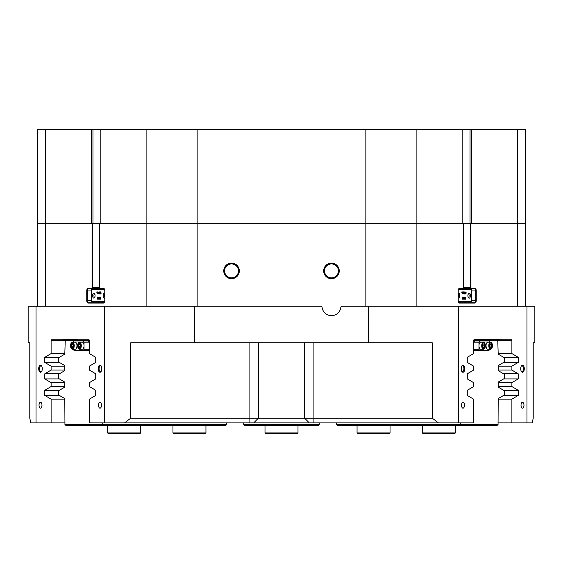 <?xml version="1.0" encoding="UTF-8"?>
<svg xmlns="http://www.w3.org/2000/svg" width="563" height="563" viewBox="0 0 563 563"><rect width="100%" height="100%" fill="white"/><g stroke="black" fill="none" stroke-linecap="round" stroke-linejoin="round"><path stroke-width="0.84" d="M473.603 340.418L497.762 340.418L498.199 354.127L504.624 357.892L504.624 361.833L498.199 365.598L498.199 370.623L504.624 374.388L504.624 378.329L498.199 382.094L498.199 387.119L504.624 390.884L504.624 394.832L498.199 398.59L498.051 424.671L497.249 425.262L337.103 425.262L336.294 424.671L460.288 424.671L460.288 422.904M483.293 341.009L483.293 340.418M475.045 341.009L475.045 340.418M460.07 425.262L460.288 424.671L498.051 424.671M336.294 422.904L336.294 424.671M101.79 368.702A3.568 1.78 -90 0 0 101.037 365.788A3.568 1.78 -90 0 0 99.194 365.535A3.568 1.78 -90 0 0 98.229 368.702A3.568 1.78 -90 0 0 99.194 371.869A3.568 1.78 -90 0 0 101.037 371.608A3.568 1.78 -90 0 0 101.79 368.702M101.22 366.077A2.949 1.471 -90 0 0 100.545 365.753A2.949 1.471 -90 0 0 99.074 368.702A2.949 1.471 -90 0 0 100.545 371.643A2.949 1.471 -90 0 0 101.22 371.32M42.288 368.702A3.568 1.78 -90 0 0 41.528 365.788A3.568 1.78 -90 0 0 39.684 365.535A3.568 1.78 -90 0 0 38.72 368.702A3.568 1.78 -90 0 0 39.684 371.869A3.568 1.78 -90 0 0 41.528 371.608A3.568 1.78 -90 0 0 42.288 368.702M41.711 366.077A2.949 1.471 -90 0 0 41.036 365.753A2.949 1.471 -90 0 0 39.565 368.702A2.949 1.471 -90 0 0 41.036 371.643A2.949 1.471 -90 0 0 41.711 371.32M524.28 368.702A3.568 1.78 90 0 0 523.316 365.535A3.568 1.78 90 0 0 521.472 365.788A3.568 1.78 90 0 0 520.712 368.702A3.568 1.78 90 0 0 521.472 371.608A3.568 1.78 90 0 0 523.316 371.869A3.568 1.78 90 0 0 524.28 368.702M521.289 371.32A2.949 1.471 90 0 0 521.964 371.643A2.949 1.471 90 0 0 523.435 368.702A2.949 1.471 90 0 0 521.964 365.753A2.949 1.471 90 0 0 521.289 366.077M464.771 368.702A3.568 1.78 90 0 0 463.806 365.535A3.568 1.78 90 0 0 461.963 365.788A3.568 1.78 90 0 0 461.21 368.702A3.568 1.78 90 0 0 461.963 371.608A3.568 1.78 90 0 0 463.806 371.869A3.568 1.78 90 0 0 464.771 368.702M461.78 371.32A2.949 1.471 90 0 0 462.455 371.643A2.949 1.471 90 0 0 463.926 368.702A2.949 1.471 90 0 0 462.455 365.753A2.949 1.471 90 0 0 461.78 366.077M464.461 405.226A2.949 1.471 90 0 0 462.99 402.285A2.949 1.471 90 0 0 461.519 405.226A2.949 1.471 90 0 0 462.99 408.175A2.949 1.471 90 0 0 464.461 405.226M523.97 405.226A2.949 1.471 90 0 0 522.499 402.285A2.949 1.471 90 0 0 521.021 405.226A2.949 1.471 90 0 0 522.499 408.175A2.949 1.471 90 0 0 523.97 405.226M101.481 405.226A2.949 1.471 -90 0 0 100.01 402.285A2.949 1.471 -90 0 0 98.539 405.226A2.949 1.471 -90 0 0 100.01 408.175A2.949 1.471 -90 0 0 101.481 405.226M41.979 405.226A2.949 1.471 -90 0 0 40.501 402.285A2.949 1.471 -90 0 0 39.03 405.226A2.949 1.471 -90 0 0 40.501 408.175A2.949 1.471 -90 0 0 41.979 405.226M458.69 302.408A2.358 1.175 90 0 0 459.267 302.711L474.581 302.711A2.358 1.175 90 0 0 475.763 300.353L475.763 290.93A2.358 1.175 90 0 0 474.581 288.573L471.048 288.573A1.175 0.591 -90 0 1 470.457 287.39L470.457 223.757L525.469 223.757L525.469 306.244M37.531 306.244L37.531 223.757L92.543 223.757L92.543 287.39A1.175 0.591 90 0 1 91.952 288.573L88.419 288.573A2.358 1.175 -90 0 0 87.237 290.93L87.237 300.353A2.358 1.175 -90 0 0 88.419 302.711L103.733 302.711A2.358 1.175 -90 0 0 104.31 302.408M339.243 270.894A7.783 7.783 0 0 0 331.466 263.111A7.783 7.783 0 0 0 323.683 270.894A7.783 7.783 0 0 0 331.466 278.678A7.783 7.783 0 0 0 339.243 270.894M338.412 270.894A6.953 6.953 0 0 0 331.466 263.941A6.953 6.953 0 0 0 324.513 270.894A6.953 6.953 0 0 0 331.466 277.848A6.953 6.953 0 0 0 338.412 270.894M239.317 270.894A7.783 7.783 0 0 0 231.534 263.111A7.783 7.783 0 0 0 223.757 270.894A7.783 7.783 0 0 0 231.534 278.678A7.783 7.783 0 0 0 239.317 270.894M238.487 270.894A6.953 6.953 0 0 0 231.534 263.941A6.953 6.953 0 0 0 224.588 270.894A6.953 6.953 0 0 0 231.534 277.848A6.953 6.953 0 0 0 238.487 270.894M28.15 342.776L29.79 342.776L28.15 342.776L28.15 306.244L36.025 306.244L36.025 422.904L30.789 422.904L29.79 418.189L29.79 342.776M124.564 422.904L130.729 418.189L432.271 418.189L438.436 422.904L104.493 422.904L104.493 306.244L36.025 306.244M104.493 306.244L194.742 306.244L194.742 342.776L130.729 342.776L130.729 418.189M526.975 306.244L534.85 306.244L534.85 342.776L533.21 342.776L533.21 418.189L532.211 422.904L526.975 422.904L526.975 306.244L342.001 306.244A1.175 1.175 0 0 0 340.833 307.292A9.43 9.43 0 0 1 322.092 307.292A1.175 1.175 0 0 0 320.924 306.244L194.742 306.244M146.113 306.244L146.113 223.757L197.141 223.757L92.543 223.757M470.042 223.757L470.042 129.49L462.814 129.49L462.814 223.757L197.141 223.757L470.457 223.757M498.199 382.65L511.894 382.65L511.894 386.563L498.199 386.563M498.199 353.571L511.894 353.571L511.894 340.538L497.819 340.538M498.199 366.154L511.894 366.154L511.894 370.067L498.199 370.067M511.894 366.154L518.22 362.41L518.22 357.315L511.894 353.571M511.894 382.65L518.22 378.906L518.22 373.811L511.894 370.067M498.199 399.153L511.894 399.153L518.22 395.409L518.22 390.307L511.894 386.563M511.894 399.153L511.894 422.904L526.975 422.904M458.507 306.244L458.507 422.904L438.436 422.904M485.672 339.243L499.81 339.243L473.947 339.827A0.704 0.352 -90 0 0 473.596 340.538L473.596 353.571L467.269 357.315L467.269 362.41L473.596 366.154L473.596 370.067L467.269 373.811L467.269 378.906L473.596 382.65L473.596 386.563L467.269 390.307L467.269 395.409L473.596 399.153L473.596 422.904L458.507 422.904M499.81 339.243L499.81 339.827L511.542 339.827A0.704 0.352 -90 0 1 511.894 340.538M104.493 422.904L89.404 422.904L89.404 399.153L95.731 395.409L95.731 390.307L89.404 386.563L89.404 382.65L95.731 378.906L95.731 373.811L89.404 370.067L89.404 366.154L95.731 362.41L95.731 357.315L89.404 353.571L89.404 340.538A0.704 0.352 90 0 0 89.053 339.827L77.328 339.827L77.328 339.243L63.19 339.243L63.19 339.827L77.328 339.827M59.361 395.409L44.78 395.409L51.106 399.153L51.106 422.904L36.025 422.904M44.78 395.409L44.78 390.307L51.106 386.563L51.106 382.65L44.78 378.906L44.78 373.811L51.106 370.067L51.106 366.154L44.78 362.41L44.78 357.315L51.106 353.571L51.106 340.538A0.704 0.352 90 0 1 51.458 339.827L63.19 339.827M64.801 370.067L51.106 370.067M64.801 366.154L51.106 366.154M64.801 353.571L51.106 353.571M64.801 386.563L51.106 386.563M64.801 382.65L51.106 382.65M64.801 399.153L51.106 399.153M51.106 422.904L64.949 422.904M498.051 422.904L511.894 422.904M470.942 223.757L470.942 287.39A0.823 0.415 90 0 0 471.358 288.214L474.89 288.214A2.709 1.358 -90 0 1 476.249 290.93L476.249 300.353A2.709 1.358 -90 0 1 474.89 303.063L459.57 303.063A2.709 1.358 -90 0 1 458.789 302.57A2.709 1.358 -90 0 1 458.219 300.353L458.219 290.93A2.709 1.358 -90 0 1 458.789 288.713A2.709 1.358 -90 0 1 459.57 288.214L463.11 288.214A0.823 0.415 90 0 0 463.342 288.066A0.823 0.415 90 0 0 463.518 287.39L463.518 223.757M99.482 223.757L99.482 287.39A0.823 0.415 -90 0 0 99.658 288.066A0.823 0.415 -90 0 0 99.89 288.214L103.43 288.214A2.709 1.358 90 0 1 104.211 288.713A2.709 1.358 90 0 1 104.781 290.93L104.781 300.353A2.709 1.358 90 0 1 104.211 302.57A2.709 1.358 90 0 1 103.43 303.063L88.109 303.063A2.709 1.358 90 0 1 86.751 300.353L86.751 290.93A2.709 1.358 90 0 1 88.109 288.214L91.642 288.214A0.823 0.415 -90 0 0 92.058 287.39L92.058 223.757M432.271 418.189L432.271 342.776L194.742 342.776M368.258 306.244L368.258 342.776M485.672 339.827L499.81 339.827M63.19 339.243L77.328 339.243M503.639 357.315L518.22 357.315M503.639 362.41L518.22 362.41M503.639 373.811L518.22 373.811M503.639 378.906L518.22 378.906M503.639 390.307L518.22 390.307M503.639 395.409L518.22 395.409M59.361 390.307L44.78 390.307M59.361 373.811L44.78 373.811M59.361 378.906L44.78 378.906M59.361 357.315L44.78 357.315M59.361 362.41L44.78 362.41M104.31 288.875A2.358 1.175 -90 0 0 103.733 288.573L91.642 288.214M98.314 289.748A2.358 1.175 -90 0 1 99.334 288.573L91.952 288.573M98.314 301.536A2.358 1.175 -90 0 0 99.334 302.711M463.666 302.711A2.358 1.175 90 0 0 464.686 301.536M464.686 289.748A2.358 1.175 90 0 0 463.666 288.573M471.358 288.214L459.267 288.573A2.358 1.175 90 0 0 458.69 288.875M99.89 288.214L100.2 288.573A1.175 0.591 90 0 1 99.862 288.355A1.175 0.591 90 0 1 99.757 288.172M463.243 288.172A1.175 0.591 -90 0 1 463.138 288.355A1.175 0.591 -90 0 1 462.8 288.573L463.11 288.214M489.578 349.257L488.987 350.432L474.454 350.432L473.87 349.257L478.972 349.257L478.972 345.724A3.533 1.766 90 0 0 480.739 349.257L483.49 349.257A3.533 1.766 -90 0 1 481.724 345.724A3.533 1.766 -90 0 1 483.49 342.184A3.533 1.766 -90 0 1 484.616 342.994M491.689 348.455A3.533 1.766 -90 0 1 490.563 349.257L492.505 345.724L490.563 342.184L487.811 342.184A3.533 1.766 90 0 0 486.038 345.724A3.533 1.766 90 0 0 487.811 349.257L490.563 349.257A3.533 1.766 -90 0 1 488.797 345.724A3.533 1.766 -90 0 1 490.563 342.184A3.533 1.766 -90 0 1 491.689 342.994M485.405 346.365A2.358 1.175 90 0 0 485.454 345.724A2.358 1.175 90 0 0 485.405 345.077M484.616 348.455A3.533 1.766 -90 0 1 483.49 349.257L485.44 345.724L483.49 342.184L480.739 342.184A3.533 1.766 90 0 0 478.972 345.724L478.972 342.184L473.87 342.184L474.454 341.009L488.987 341.009L489.578 342.184M473.87 349.257L473.87 342.184M478.972 349.257L479.563 350.432M479.563 341.009L478.972 342.184M490.774 347.814L491.724 346.942L491.823 344.845L490.971 343.627L490.014 344.507L489.916 346.597L490.774 347.814M483.526 347.744L484.539 347.209L484.813 345.182L484.074 343.697L483.061 344.239L482.787 346.259L483.526 347.744M483.258 347.209L484.539 347.209M482.934 345.182L484.813 345.182M490.155 346.942L491.724 346.942M490 344.845L491.823 344.845M469.169 298.172A2.534 1.267 90 0 0 470.436 295.638A2.534 1.267 90 0 0 469.169 293.105A2.534 1.267 90 0 0 467.902 295.638A2.534 1.267 90 0 0 469.169 298.172M468.5 297.799A2.534 1.267 90 0 0 468.5 293.485M458.219 298.017A2.477 1.239 90 0 0 458.564 298.116A2.477 1.239 90 0 0 459.795 295.638A2.477 1.239 90 0 0 458.564 293.168A2.477 1.239 90 0 0 458.219 293.267M458.219 297.144A2.477 1.239 90 0 0 458.219 294.139M458.352 289.748L471.766 289.748L471.766 301.536L458.352 301.536M462.92 291.993L462.765 293.077L463.243 291.937L463.243 293.168L462.314 293.056M463.018 293.337L461.92 293.098L461.801 291.937L462.434 291.937L462.441 293.168L462.42 291.993M464.123 293.949L463.483 292.429L463.272 293.949L463.412 291.901L464.116 293.506L464.32 291.937L464.384 293.949L463.813 293.949L463.483 293.161M463.004 293.893L463.11 293.288M463.806 292.774L463.701 291.993M464.51 293.78L465.038 293.562L464.278 293.823L464.264 292.155L464.735 292.056M464.461 293.977L464.229 293.576M465.868 293.977L465.559 292.957L465.875 291.908L466.108 292.246L466.002 293.886L465.566 293.977L465.376 292.113M464.883 297.567L464.968 297.208M465.404 297.567L465.298 297.201M465.291 297.151L464.883 298.847L465.291 297.151L465.714 298.847L465.918 297.151L465.918 299.164L465.327 299.164L465.108 298.235M465.636 299.164L465.256 297.595L464.883 299.164L464.299 299.164L464.728 299.03L464.51 297.271L464.018 299.192L463.504 297.151L463.891 297.82L463.968 297.151L464.51 297.264M464.018 299.192L463.201 297.201M462.702 299.108L462.132 299.164L462.568 298.242L462.11 297.151L462.842 297.151L462.962 298.017L462.814 297.201M463.173 297.475L463.476 297.151L463.004 298.13L463.469 299.164L463.004 299.164L462.913 298.355L462.751 298.777M464.602 297.151L465.024 297.151M464.728 299.03L464.742 297.51M463.891 297.82L464.278 297.151M464.271 297.904L463.905 297.904L464.081 298.714L464.271 297.904M462.434 299.164L462.364 298.77M462.673 298.77L462.568 298.242M462.87 298.242L462.11 297.201M466.044 292.894L465.728 292.303L465.798 293.844L465.692 292.211M465.65 293.802L465.742 292.894M464.841 292.056L464.644 293.45L465.01 293.534M464.531 293.576L464.264 292.155M462.385 293.337L461.801 291.993M104.781 293.203A2.534 1.267 -90 0 0 104.436 293.105A2.534 1.267 -90 0 0 103.17 295.638A2.534 1.267 -90 0 0 104.436 298.172A2.534 1.267 -90 0 0 104.781 298.08M93.831 298.116A2.477 1.239 -90 0 0 95.07 295.638A2.477 1.239 -90 0 0 93.831 293.168A2.477 1.239 -90 0 0 92.599 295.638A2.477 1.239 -90 0 0 93.831 298.116M104.648 301.536L91.234 301.536L91.234 289.748L104.648 289.748M97.582 293.056L97.047 293.337L96.773 291.937L98.075 291.937M98.075 293.288L97.681 293.217M98.448 293.161L98.553 293.893M98.103 291.901L98.771 293.506L98.982 291.937L99.039 293.949L98.145 292.429L98.166 293.83L98.588 293.949L97.934 293.949L98.075 291.901L98.771 292.774M99.257 291.993L99.039 293.893M99.538 291.908L99.306 293.45L100.003 293.562L99.426 293.977L99.236 292.155L100.017 292.056M99.757 292.049L99.827 292.943M99.538 292.943L99.785 293.78M100.538 291.908L101.157 292.929L100.967 293.886L100.327 293.745L100.538 291.908L100.531 293.977M100.284 297.208L100.369 297.567M99.545 299.164L99.264 297.151L99.686 297.151L99.545 298.847L99.954 297.151L100.89 297.151L100.46 297.285L100.89 299.164L100.291 299.164L99.918 297.595L99.545 299.164L100.073 298.235M99.954 297.201L99.848 297.567M98.567 297.151L98.856 297.82L99.25 297.151L98.68 299.192L98.166 297.151L98.954 297.82M99.475 297.264L98.708 299.192M97.807 297.201L97.786 297.595M98.377 297.236L97.969 298.13L98.434 299.164L97.666 299.164L97.575 298.355L97.765 299.108M104.781 294.041A2.534 1.267 -90 0 0 104.781 297.243M94.5 293.548A2.477 1.239 -90 0 0 94.5 297.728M99.686 297.151L100.369 298.847L100.235 297.151M100.46 297.285L100.453 299.002L100.89 299.108M98.933 297.904L98.567 297.904L98.736 298.714L98.905 298.038M97.399 298.812L97.096 299.164L97.533 298.242L97.075 297.151L98.166 297.151M98.138 297.151L97.659 298.13L98.434 299.108M97.505 297.151L97.624 298.017L97.779 297.151M100.707 292.894L100.39 292.303L100.531 293.893L100.707 292.894M100.7 292.303L100.7 293.604M99.7 293.562L99.426 293.977M97.906 291.937L98.075 293.168M97.498 291.937L97.512 293.168L97.582 291.937M97.096 291.937L97.103 293.168L97.174 291.937M97.596 293.217L97.047 293.337M455.361 432.919L454.77 433.51L422.954 433.51L422.363 432.919L455.361 432.919L455.361 425.262M390.046 432.919L389.455 433.51L357.639 433.51L357.055 432.919L390.046 432.919L390.046 425.262M71.311 342.994A3.533 1.766 90 0 1 72.437 342.184L70.495 345.724L72.437 349.257L75.189 349.257A3.533 1.766 -90 0 0 76.962 345.724A3.533 1.766 -90 0 0 75.189 342.184L72.437 342.184A3.533 1.766 90 0 1 74.203 345.724A3.533 1.766 90 0 1 72.437 349.257A3.533 1.766 90 0 1 71.311 348.455M78.384 342.994A3.533 1.766 90 0 1 79.51 342.184A3.533 1.766 90 0 1 81.276 345.724A3.533 1.766 90 0 1 79.51 349.257L82.261 349.257A3.533 1.766 -90 0 0 84.028 345.724L84.028 349.257L89.13 349.257L88.546 350.432L74.013 350.432L73.422 349.257M77.595 345.077A2.358 1.175 -90 0 0 77.546 345.724A2.358 1.175 -90 0 0 77.595 346.365M73.422 342.184L74.013 341.009L88.546 341.009L89.13 342.184L84.028 342.184L84.028 345.724A3.533 1.766 -90 0 0 82.261 342.184L79.51 342.184L77.56 345.724L79.51 349.257A3.533 1.766 90 0 1 78.384 348.455M89.13 342.184L89.13 349.257M83.437 350.432L84.028 349.257M84.028 342.184L83.437 341.009M79.102 347.814L80.059 346.942L80.157 344.845L79.299 343.627L78.341 344.507L78.243 346.597L79.102 347.814M71.86 347.744L72.873 347.209L73.141 345.182L72.402 343.697L71.388 344.239L71.114 346.259L71.86 347.744M73 346.259L71.114 346.259M72.669 344.239L71.388 344.239M80.073 346.597L78.243 346.597M79.918 344.507L78.341 344.507M205.945 432.919L205.361 433.51L173.545 433.51L172.954 432.919L205.945 432.919L205.945 425.262M297.405 433.51L265.595 433.51L265.004 432.919L297.996 432.919L297.996 425.262L297.996 432.919L297.405 433.51M140.046 433.51L108.23 433.51L107.639 432.919L140.637 432.919L140.046 433.51M64.949 424.671L226.706 424.671L225.897 425.262L65.751 425.262L64.949 424.671L64.801 398.59L58.376 394.832L58.376 390.884L64.801 387.119L64.801 382.094L58.376 378.329L58.376 374.388L64.801 370.623L64.801 365.598L58.376 361.833L58.376 357.892L64.801 354.127L65.238 340.418L89.397 340.418M87.955 341.009L87.955 340.418M79.707 341.009L79.707 340.418M102.712 422.904L102.93 425.262M226.706 424.671L226.706 422.904M319.27 422.904L319.27 424.671L318.679 425.262L244.321 425.262L243.73 424.671L243.73 422.904M243.73 424.671L319.27 424.671M517.573 306.244L517.573 129.49L525.469 129.49L525.469 223.757L471.653 223.757L471.653 129.49L470.042 129.49M100.186 129.49L146.113 129.49L146.113 223.757L100.186 223.757L100.186 129.49L92.958 129.49L92.958 223.757M45.427 129.49L91.347 129.49L91.347 223.757L37.531 223.757L37.531 129.49L45.427 129.49L45.427 306.244M91.347 129.49L92.958 129.49M146.113 129.49L197.141 129.49L197.141 306.244M365.859 306.244L365.859 129.49L197.141 129.49M365.859 129.49L416.887 129.49L416.887 306.244M462.814 129.49L416.887 129.49M517.573 129.49L471.653 129.49M65.181 340.538L51.106 340.538M313.915 342.776L313.915 422.904M309.284 422.904L304.653 418.189L304.653 342.776M258.347 342.776L258.347 418.189L253.716 422.904M249.085 422.904L249.085 342.776M91.234 300.353L86.751 300.353M91.234 290.93L86.751 290.93M471.766 300.353L476.249 300.353M471.766 290.93L476.249 290.93M463.518 287.39L470.942 287.39M92.058 287.39L99.482 287.39M459.267 288.573L459.57 288.214M459.267 302.711L459.57 303.063M474.581 302.711L474.89 303.063M474.581 288.573L474.89 288.214M88.419 288.573L88.109 288.214M88.419 302.711L88.109 303.063M103.733 302.711L103.43 303.063M103.733 288.573L103.43 288.214M489.282 345.724A3.181 1.59 90 0 0 490.873 348.905A3.181 1.59 90 0 0 492.463 345.724A3.181 1.59 90 0 0 490.873 342.536A3.181 1.59 90 0 0 489.282 345.724M482.21 345.724A3.181 1.59 90 0 0 483.8 348.905A3.181 1.59 90 0 0 485.39 345.724A3.181 1.59 90 0 0 483.8 342.536A3.181 1.59 90 0 0 482.21 345.724M77.61 345.724A3.181 1.59 -90 0 0 79.2 348.905A3.181 1.59 -90 0 0 80.79 345.724A3.181 1.59 -90 0 0 79.2 342.536A3.181 1.59 -90 0 0 77.61 345.724M70.537 345.724A3.181 1.59 -90 0 0 72.127 348.905A3.181 1.59 -90 0 0 73.718 345.724A3.181 1.59 -90 0 0 72.127 342.536A3.181 1.59 -90 0 0 70.537 345.724M102.283 302.711L102.283 301.536M102.283 289.748L102.283 288.573M460.717 302.711L460.717 301.536M460.717 289.748L460.717 288.573M471.766 289.748L471.766 301.536M91.234 301.536L91.234 289.748M422.363 425.262L422.363 432.919M357.055 432.919L357.055 425.262M172.954 432.919L172.954 425.262M265.004 432.919L265.004 425.262M140.637 425.262L140.637 432.919M107.639 425.262L107.639 432.919"/></g></svg>
